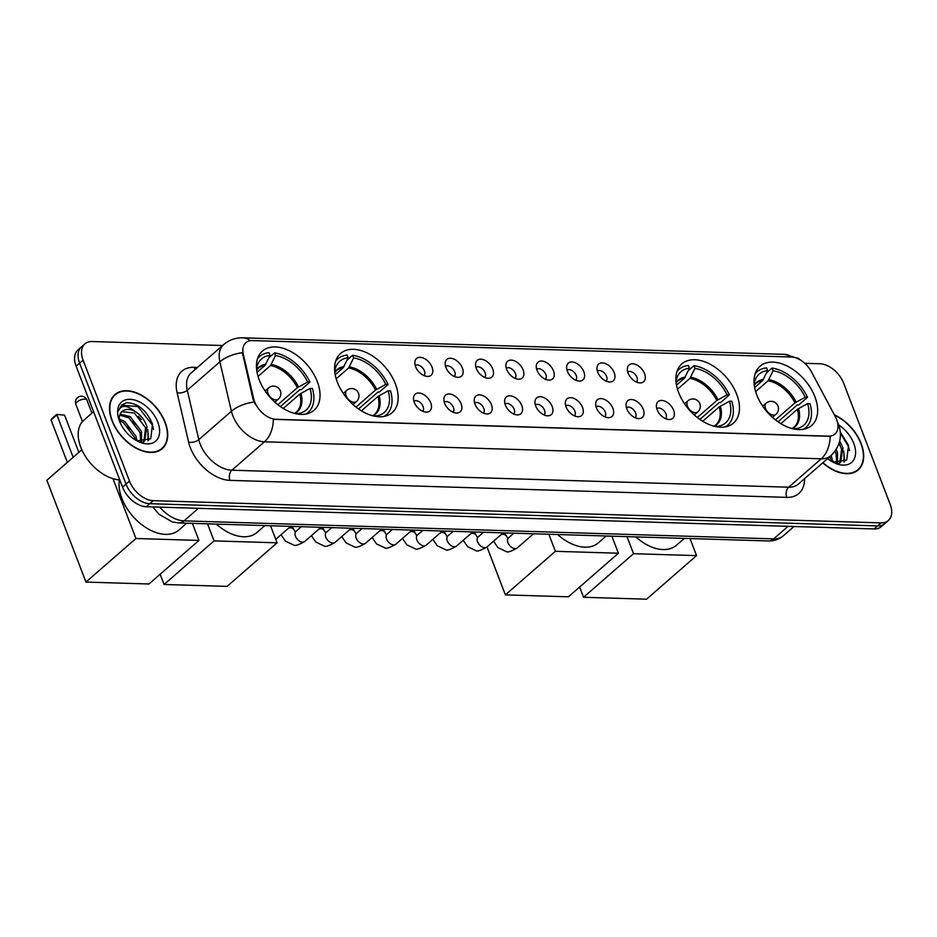 <?xml version="1.0" encoding="UTF-8"?>
<svg xmlns="http://www.w3.org/2000/svg" width="937" height="937" viewBox="0 0 937 937"><rect width="100%" height="100%" fill="white"/><g stroke="black" fill="none" stroke-linecap="round" stroke-linejoin="round"><path stroke-width="1.41" d="M736.728 394.36A39.272 24.655 48.9 0 0 710.937 364.669A39.272 24.655 48.9 0 0 681.89 363.872A39.272 24.655 48.9 0 0 678.646 392.58A39.272 24.655 48.9 0 0 704.437 422.271A39.272 24.655 48.9 0 0 733.495 423.067A39.272 24.655 48.9 0 0 736.728 394.36M395.426 383.936A39.272 24.655 48.9 0 0 369.635 354.245A39.272 24.655 48.9 0 0 340.576 353.448A39.272 24.655 48.9 0 0 337.332 382.167A39.272 24.655 48.9 0 0 363.123 411.847A39.272 24.655 48.9 0 0 392.181 412.655A39.272 24.655 48.9 0 0 395.426 383.936M317.28 381.546A39.272 24.655 48.9 0 0 291.489 351.867A39.272 24.655 48.9 0 0 262.43 351.059A39.272 24.655 48.9 0 0 259.186 379.778A39.272 24.655 48.9 0 0 284.977 409.469A39.272 24.655 48.9 0 0 314.036 410.265A39.272 24.655 48.9 0 0 317.28 381.546M814.885 396.738A39.272 24.655 48.9 0 0 789.083 367.058A39.272 24.655 48.9 0 0 760.036 366.25A39.272 24.655 48.9 0 0 756.791 394.969A39.272 24.655 48.9 0 0 782.582 424.66A39.272 24.655 48.9 0 0 811.641 425.457A39.272 24.655 48.9 0 0 814.885 396.738M628.106 373.113A11.115 6.981 -131.1 0 1 627.392 368.253A11.115 6.981 -131.1 0 1 634.981 364.224A11.115 6.981 -131.1 0 1 644.551 373.617A11.115 6.981 -131.1 0 1 640.17 382.917A11.115 6.981 -131.1 0 1 628.106 373.113M636.492 382.062A6.664 4.193 48.9 0 0 636.914 377.306A6.664 4.193 48.9 0 0 627.743 372.012M597.747 372.188A11.115 6.981 -131.1 0 1 597.033 367.327A11.115 6.981 -131.1 0 1 604.623 363.298A11.115 6.981 -131.1 0 1 614.192 372.692A11.115 6.981 -131.1 0 1 609.811 381.991A11.115 6.981 -131.1 0 1 597.747 372.188M606.134 381.125A6.664 4.193 48.9 0 0 606.555 376.381A6.664 4.193 48.9 0 0 597.384 371.087M567.389 371.263A11.115 6.981 -131.1 0 1 566.674 366.402A11.115 6.981 -131.1 0 1 574.264 362.373A11.115 6.981 -131.1 0 1 583.833 371.766A11.115 6.981 -131.1 0 1 579.453 381.066A11.115 6.981 -131.1 0 1 567.389 371.263M575.775 380.199A6.664 4.193 48.9 0 0 576.196 375.444A6.664 4.193 48.9 0 0 567.026 370.162M537.03 370.338A11.115 6.981 -131.1 0 1 536.315 365.477A11.115 6.981 -131.1 0 1 543.905 361.448A11.115 6.981 -131.1 0 1 553.474 370.829A11.115 6.981 -131.1 0 1 549.094 380.129A11.115 6.981 -131.1 0 1 537.03 370.338M545.416 379.274A6.664 4.193 48.9 0 0 545.838 374.519A6.664 4.193 48.9 0 0 536.667 369.237M506.671 369.401A11.115 6.981 -131.1 0 1 505.957 364.54A11.115 6.981 -131.1 0 1 513.546 360.522A11.115 6.981 -131.1 0 1 523.115 369.904A11.115 6.981 -131.1 0 1 518.735 379.204A11.115 6.981 -131.1 0 1 506.671 369.401M515.057 378.349A6.664 4.193 48.9 0 0 515.479 373.594A6.664 4.193 48.9 0 0 506.296 368.3M476.312 368.475A11.115 6.981 -131.1 0 1 475.598 363.615A11.115 6.981 -131.1 0 1 483.187 359.597A11.115 6.981 -131.1 0 1 492.745 368.979A11.115 6.981 -131.1 0 1 488.376 378.279A11.115 6.981 -131.1 0 1 476.312 368.475M484.698 377.424A6.664 4.193 48.9 0 0 485.12 372.668A6.664 4.193 48.9 0 0 475.937 367.374M445.953 367.55A11.115 6.981 -131.1 0 1 445.227 362.689A11.115 6.981 -131.1 0 1 452.817 358.66A11.115 6.981 -131.1 0 1 462.386 368.054A11.115 6.981 -131.1 0 1 458.017 377.353A11.115 6.981 -131.1 0 1 445.953 367.55M454.34 376.498A6.664 4.193 48.9 0 0 454.75 371.743A6.664 4.193 48.9 0 0 445.579 366.449M415.583 366.625A11.115 6.981 -131.1 0 1 414.868 361.764A11.115 6.981 -131.1 0 1 422.458 357.735A11.115 6.981 -131.1 0 1 432.027 367.128A11.115 6.981 -131.1 0 1 427.647 376.428A11.115 6.981 -131.1 0 1 415.583 366.625M423.981 375.573A6.664 4.193 48.9 0 0 424.391 370.818A6.664 4.193 48.9 0 0 415.22 365.524M657.165 409.727A11.115 6.981 -131.1 0 1 656.45 404.866A11.115 6.981 -131.1 0 1 664.04 400.849A11.115 6.981 -131.1 0 1 673.609 410.23A11.115 6.981 -131.1 0 1 669.229 419.53A11.115 6.981 -131.1 0 1 657.165 409.727M665.551 418.675A6.664 4.193 48.9 0 0 665.973 413.92A6.664 4.193 48.9 0 0 656.802 408.626M626.806 408.801A11.115 6.981 -131.1 0 1 626.092 403.941A11.115 6.981 -131.1 0 1 633.681 399.912A11.115 6.981 -131.1 0 1 643.25 409.305A11.115 6.981 -131.1 0 1 638.87 418.605A11.115 6.981 -131.1 0 1 626.806 408.801M635.192 417.75A6.664 4.193 48.9 0 0 635.614 412.994A6.664 4.193 48.9 0 0 626.443 407.7M596.447 407.876A11.115 6.981 -131.1 0 1 595.733 403.015A11.115 6.981 -131.1 0 1 603.323 398.986A11.115 6.981 -131.1 0 1 612.892 408.38A11.115 6.981 -131.1 0 1 608.511 417.679A11.115 6.981 -131.1 0 1 596.447 407.876M604.833 416.824A6.664 4.193 48.9 0 0 605.255 412.069A6.664 4.193 48.9 0 0 596.084 406.775M566.089 406.951A11.115 6.981 -131.1 0 1 565.374 402.09A11.115 6.981 -131.1 0 1 572.964 398.061A11.115 6.981 -131.1 0 1 582.533 407.454A11.115 6.981 -131.1 0 1 578.152 416.754A11.115 6.981 -131.1 0 1 566.089 406.951M574.475 415.887A6.664 4.193 48.9 0 0 574.896 411.144A6.664 4.193 48.9 0 0 565.725 405.85M535.73 406.026A11.115 6.981 -131.1 0 1 535.015 401.165A11.115 6.981 -131.1 0 1 542.605 397.136A11.115 6.981 -131.1 0 1 552.174 406.529A11.115 6.981 -131.1 0 1 547.794 415.829A11.115 6.981 -131.1 0 1 535.73 406.026M544.116 414.962A6.664 4.193 48.9 0 0 544.538 410.207A6.664 4.193 48.9 0 0 535.355 404.925M505.371 405.1A11.115 6.981 -131.1 0 1 504.656 400.24A11.115 6.981 -131.1 0 1 512.246 396.21A11.115 6.981 -131.1 0 1 521.804 405.592A11.115 6.981 -131.1 0 1 517.435 414.892A11.115 6.981 -131.1 0 1 505.371 405.1M513.757 414.037A6.664 4.193 48.9 0 0 514.179 409.282A6.664 4.193 48.9 0 0 504.996 403.999M475.012 404.163A11.115 6.981 -131.1 0 1 474.286 399.314A11.115 6.981 -131.1 0 1 481.876 395.285A11.115 6.981 -131.1 0 1 491.445 404.667A11.115 6.981 -131.1 0 1 487.076 413.967A11.115 6.981 -131.1 0 1 475.012 404.163M483.398 413.112A6.664 4.193 48.9 0 0 483.808 408.356A6.664 4.193 48.9 0 0 474.637 403.062M444.642 403.238A11.115 6.981 -131.1 0 1 443.927 398.377A11.115 6.981 -131.1 0 1 451.517 394.36A11.115 6.981 -131.1 0 1 461.086 403.742A11.115 6.981 -131.1 0 1 456.706 413.041A11.115 6.981 -131.1 0 1 444.642 403.238M453.039 412.186A6.664 4.193 48.9 0 0 453.449 407.431A6.664 4.193 48.9 0 0 444.279 402.137M414.283 402.313A11.115 6.981 -131.1 0 1 413.568 397.452A11.115 6.981 -131.1 0 1 421.158 393.423A11.115 6.981 -131.1 0 1 430.727 402.816A11.115 6.981 -131.1 0 1 426.347 412.116A11.115 6.981 -131.1 0 1 414.283 402.313M422.669 411.261A6.664 4.193 48.9 0 0 423.091 406.506A6.664 4.193 48.9 0 0 413.92 401.212M835.218 416.426A20.005 12.568 -131.1 0 1 836.589 419.425A20.005 12.568 -131.1 0 1 834.937 434.054A20.005 12.568 -131.1 0 1 828.39 436.162L275.982 419.296A20.005 12.568 -131.1 0 1 253.669 398.682L243.327 354.327A20.005 12.568 -131.1 0 1 245.904 342.673A20.005 12.568 -131.1 0 1 252.451 340.576L791.32 357.02A20.005 12.568 -131.1 0 1 811.348 371.673L835.218 416.426M822.733 462.843A35.934 22.57 48.9 0 0 858.222 469.917A35.934 22.57 48.9 0 0 861.185 443.646A35.934 22.57 48.9 0 0 834.375 414.868M165.193 422.4A35.934 22.57 48.9 0 0 141.592 395.227A35.934 22.57 48.9 0 0 115.005 394.5A35.934 22.57 48.9 0 0 112.042 420.772A35.934 22.57 48.9 0 0 135.642 447.945A35.934 22.57 48.9 0 0 162.23 448.671A35.934 22.57 48.9 0 0 165.193 422.4M114.209 395.683A35.934 22.57 48.9 0 0 113.389 396.152M830.159 436.337L273.37 419.343A25.931 17.44 91.7 0 1 264.468 441.795A29.633 18.611 -131.1 0 1 232.774 415.665A29.633 18.611 -131.1 0 1 231.404 411.249L219.89 361.834A29.633 18.611 -131.1 0 1 223.697 344.57L191.101 372.985A29.633 18.611 48.9 0 0 187.283 390.249L198.808 439.664A29.633 18.611 48.9 0 0 200.167 444.079A29.633 18.611 48.9 0 0 231.861 470.21L788.661 487.205A29.633 18.611 48.9 0 0 798.359 484.089L830.955 455.675A29.633 18.611 -131.1 0 1 821.257 458.79A25.931 17.44 -88.3 0 0 830.159 436.337M222.608 345.519L92.189 341.536A22.23 13.961 48.9 0 0 84.904 343.879L77.958 349.934A22.23 13.961 48.9 0 0 76.12 366.191L122.536 487.123L126.015 484.101A22.23 13.961 48.9 0 0 149.791 503.696L877.559 525.915A22.23 13.961 48.9 0 0 884.833 523.572A22.23 13.961 48.9 0 1 877.559 525.915L149.791 503.696A22.23 13.961 48.9 0 1 126.015 484.101L79.598 363.158L126.015 484.101L129.493 481.068A22.23 13.961 48.9 0 0 153.27 500.663L881.038 522.881A22.23 13.961 48.9 0 0 888.311 520.539A22.23 13.961 48.9 0 0 890.15 504.293L843.722 383.35A22.23 13.961 48.9 0 0 819.957 363.755L804.778 363.298M81.437 346.913A22.23 13.961 48.9 0 0 79.598 363.158A22.23 13.961 48.9 0 1 81.437 346.913M255.379 404.515L253.037 399.221L242.378 352.675A25.931 13.024 166.9 0 0 219.89 361.834L187.283 390.249A7.414 3.725 -13.1 0 1 177.116 392.767A37.047 23.261 -131.1 0 1 194.006 367.292L197.508 367.398M84.904 343.879A22.23 13.961 48.9 0 0 83.077 360.136L129.493 481.068M160.368 450.053A35.934 22.57 48.9 0 0 160.941 449.303M856.359 471.299A35.934 22.57 48.9 0 0 856.933 470.55M122.536 487.123A22.23 13.961 48.9 0 0 146.313 506.73L874.08 528.948A22.23 13.961 48.9 0 0 881.354 526.606L888.311 520.539M822.909 462.679A35.559 22.336 48.9 0 0 857.976 469.648A35.559 22.336 48.9 0 0 860.916 443.634A35.559 22.336 48.9 0 0 834.586 415.243M831.201 455.452L832.864 462.082M829.819 456.659L831.189 461.109M836.214 449.502L837.467 452.7L837.643 463.171M835.054 451.201L836.097 453.895L836.671 463.065M839.693 441.069L842.995 447.886L840.548 462.222L839.142 463.229M839.037 443.424L841.613 449.092L839.821 462.796M827.605 458.591A25.931 16.28 48.9 0 0 834.762 463.019A25.931 16.28 48.9 0 0 853.783 443.424A25.931 16.28 48.9 0 0 838.767 425.023M832.946 462.117L846.708 460.032L848.512 445.368L840.29 432.027M840.372 433.163L848.489 446.492L849.519 450.697M843.909 454.949L844.003 462.093M843.722 450.92L844.647 461.73M832.688 460.547L833.169 462.199M112.311 420.783A35.559 22.336 48.9 0 0 135.678 447.675A35.559 22.336 48.9 0 0 161.984 448.39A35.559 22.336 48.9 0 0 164.924 422.388A35.559 22.336 48.9 0 0 141.569 395.496A35.559 22.336 48.9 0 0 115.251 394.782A35.559 22.336 48.9 0 0 112.311 420.783M93.583 411.694L83.85 420.174A37.047 23.261 48.9 0 0 80.793 447.265A37.047 23.261 48.9 0 0 119.772 479.908M119.257 419.026L124.738 421.463L135.959 436.255L136.884 440.835M119.409 420.69L123.368 422.669L134.588 437.462L135.209 439.863M120.135 414.095L130.266 416.66L141.487 431.442L141.663 441.924M119.749 415.126L128.884 417.855L140.105 432.648L140.679 441.819M136.954 440.87L150.716 438.785L152.52 424.121C146.559 410.254 137.915 403.121 126.554 402.699L121.74 404.971L118.449 410.874C121.189 404.772 126.694 404.925 134.963 411.343A18.517 11.631 48.9 0 0 122.103 411.413A18.517 11.631 48.9 0 0 119.292 417.761L119.479 421.111M134.963 411.343C140.62 414.833 144.626 419.928 147.004 426.64L144.556 440.976L143.162 441.971M121.845 411.648L134.401 413.041L145.622 427.834L143.841 441.55M157.803 422.165A25.931 16.28 48.9 0 0 131.086 399.373A25.931 16.28 48.9 0 0 118.648 418.675A25.931 16.28 48.9 0 0 119.432 420.994A25.931 16.28 48.9 0 0 138.781 441.772A25.931 16.28 48.9 0 0 157.803 422.165M121.541 405.147L137.938 406.611L152.497 425.246L153.539 429.451M138.43 416.274L141.37 419.659M147.917 433.702L148.023 440.847M132.913 421.088L135.853 424.473M127.385 425.902L130.325 429.287M147.741 429.673L148.667 440.484M136.697 439.289L137.177 440.952M754.648 387.543L762.613 380.598L767.626 370.583A33.931 21.305 48.9 0 0 754.789 381.207A33.931 21.305 48.9 0 0 754.18 384.24M766.536 372.891L772.076 368.065A37.047 23.261 48.9 0 1 807.53 397.3L805.211 397.229A33.931 21.305 48.9 0 0 773.107 370.747L768.094 380.762L755.644 391.619M775.449 419.881L794.939 402.898L805.211 397.229M635.801 536.901A40.748 25.592 48.9 0 0 676.432 545.275L684.338 538.388M807.53 397.3L798.839 404.878L797.457 404.831L778.003 421.791M767.626 370.583L766.595 367.89A37.047 23.261 48.9 0 0 757.143 371.72A37.047 23.261 48.9 0 0 755.14 373.851M773.107 370.747L772.076 368.065M803.442 429.263A37.047 23.261 48.9 0 0 805.832 427.577A37.047 23.261 48.9 0 0 809.978 403.66L807.659 403.589L797.387 409.258L780.861 423.653M795.583 429.298L795.349 428.701A33.931 21.305 48.9 0 0 796.099 428.619A33.931 21.305 48.9 0 0 807.659 403.589M793.674 428.947L795.349 428.701M583.552 597.267L633.529 553.697L696.554 555.618L646.565 599.188L583.552 597.267L579.616 587.042M633.529 553.697L626.982 536.632M690.007 538.564L696.554 555.618M676.502 385.154L684.467 378.208L689.48 368.194A33.931 21.305 48.9 0 0 676.643 378.829A33.931 21.305 48.9 0 0 676.034 381.863M688.39 370.502L693.93 365.676A37.047 23.261 48.9 0 1 729.384 394.91L727.065 394.84A33.931 21.305 48.9 0 0 694.961 368.37L689.948 378.372L677.498 389.23M697.304 417.504L716.793 400.509L727.065 394.84M557.656 534.523A40.748 25.592 48.9 0 0 598.286 542.886L606.192 535.999M729.384 394.91L720.694 402.488L719.311 402.442L699.857 419.401M689.48 368.194L688.449 365.512A37.047 23.261 48.9 0 0 678.997 369.33A37.047 23.261 48.9 0 0 676.994 371.474M694.961 368.37L693.93 365.676M725.297 426.885A37.047 23.261 48.9 0 0 727.686 425.187A37.047 23.261 48.9 0 0 731.832 401.27L729.513 401.2L719.241 406.869L702.715 421.275M717.437 426.909L717.203 426.323A33.931 21.305 48.9 0 0 717.953 426.23A33.931 21.305 48.9 0 0 729.513 401.2M715.528 426.569L717.203 426.323M505.394 594.878L555.383 551.307L618.408 553.228L568.419 596.81L505.394 594.878L486.994 546.939M481.899 533.68L481.337 532.193M555.383 551.307L548.836 534.254M611.861 536.175L618.408 553.228M335.188 374.73L343.165 367.796L348.166 357.782A33.931 21.305 48.9 0 0 335.329 368.405A33.931 21.305 48.9 0 0 334.72 371.439M347.077 360.089L352.617 355.252A37.047 23.261 48.9 0 1 388.07 384.486L385.763 384.416A33.931 21.305 48.9 0 0 353.647 357.946L348.634 367.96L336.196 378.806M355.99 407.08L375.479 390.085L385.763 384.416M216.342 524.099A40.748 25.592 48.9 0 0 256.972 532.474L264.878 525.575M388.07 384.486L379.38 392.064L378.009 392.029L358.555 408.977M348.166 357.782L347.135 355.088A37.047 23.261 48.9 0 0 337.695 358.918A37.047 23.261 48.9 0 0 335.68 361.05M353.647 357.946L352.617 355.252M383.983 416.461A37.047 23.261 48.9 0 0 386.372 414.763A37.047 23.261 48.9 0 0 390.518 390.858L388.199 390.788L377.927 396.456L361.413 410.851M376.124 416.496L375.901 415.899A33.931 21.305 48.9 0 0 376.651 415.805A33.931 21.305 48.9 0 0 388.199 390.788M374.214 416.145L375.901 415.899M164.092 584.465L214.081 540.895L277.106 542.816L227.117 586.386L164.092 584.465L160.168 574.24M214.081 540.895L207.534 523.83M270.547 525.751L277.106 542.816M257.043 372.352L265.007 365.407L270.02 355.392A33.931 21.305 48.9 0 0 257.183 366.016A33.931 21.305 48.9 0 0 256.574 369.049M268.931 357.7L274.471 352.874A37.047 23.261 48.9 0 1 309.924 382.097L307.617 382.027A33.931 21.305 48.9 0 0 275.501 355.556L270.488 365.571L258.038 376.428M277.844 404.69L297.334 387.707L307.617 382.027M119.386 479.885A40.748 25.592 48.9 0 0 121.904 498.449A40.748 25.592 48.9 0 0 148.678 529.253A40.748 25.592 48.9 0 0 178.826 530.084L186.732 523.197M309.924 382.097L301.234 389.675L299.852 389.64L280.397 406.599M270.02 355.392L268.989 352.699A37.047 23.261 48.9 0 0 259.549 356.528A37.047 23.261 48.9 0 0 257.534 358.66M275.501 355.556L274.471 352.874M305.837 414.072A37.047 23.261 48.9 0 0 308.226 412.374A37.047 23.261 48.9 0 0 312.372 388.468L310.053 388.398L299.781 394.067L283.267 408.462M297.978 414.107L297.743 413.51A33.931 21.305 48.9 0 0 298.505 413.428A33.931 21.305 48.9 0 0 310.053 388.398M296.069 413.756L297.743 413.51M67.347 462.374L51.066 419.975L52.542 417.972L56.63 414.412L64.571 415.126L78.849 452.337M85.946 582.076L135.935 538.506L198.949 540.426L148.971 583.997L85.946 582.076L46.85 480.236L81.824 449.748M73.168 457.291L56.899 414.892L51.066 419.975M135.935 538.506L112.955 478.643M192.401 523.373L198.949 540.426M64.571 415.126L56.63 414.412M243.327 354.327L242.695 354.877M253.669 398.682L253.037 399.221M229.963 480.365A7.414 4.978 91.7 0 1 231.861 470.21L264.468 441.795L821.257 458.79L788.661 487.205A7.414 4.978 91.7 0 0 786.752 497.36L229.963 480.365A37.047 23.261 -131.1 0 1 190.34 447.699A37.047 23.261 -131.1 0 1 188.642 442.182L177.116 392.767M250.343 340.693A25.931 17.44 -88.3 0 0 242.742 337.812C235.585 337.648 229.237 339.908 223.697 344.57M242.742 337.812L784.456 354.35A25.931 17.44 91.7 0 1 791.812 357.044M254.056 402.067A25.931 13.024 166.9 0 0 231.404 411.249L198.808 439.664A7.414 3.725 -13.1 0 1 188.642 442.182M804.532 478.702A37.047 23.261 -131.1 0 1 786.752 497.36M153.27 500.663L146.313 506.73M881.038 522.881L874.08 528.948M83.077 360.136L76.12 366.191M195.224 369.389A7.414 4.978 91.7 0 1 194.006 367.292M159.782 507.14A29.633 18.611 48.9 0 0 184.015 520.867L773.681 538.869A29.633 18.611 48.9 0 0 783.391 535.753C779.092 539.372 774.079 541.106 768.352 540.954L178.674 522.951A14.816 9.967 91.7 0 0 184.015 520.867L198.41 508.311M788.087 526.325L773.681 538.869A14.816 9.967 91.7 0 1 768.352 540.954M762.613 380.598A29.047 18.236 48.9 0 0 755.772 383.538L754.273 385.189M794.939 402.898A29.047 18.236 48.9 0 0 768.094 380.762M763.421 379.497A29.387 18.459 48.9 0 0 754.262 385.037M796.122 402.102A29.387 18.459 48.9 0 0 768.902 379.661M792.245 428.619A29.387 18.459 48.9 0 0 798.558 408.473M792.093 428.572L793.944 427.319A29.047 18.236 48.9 0 0 797.387 409.258M772.451 417.352L775.93 414.318A7.414 4.65 -131.1 0 1 773.505 415.103A7.414 4.65 -131.1 0 1 765.576 408.567A7.414 4.65 -131.1 0 1 766.185 403.156L762.706 406.178M684.467 378.208A29.047 18.236 48.9 0 0 677.627 381.148L676.127 382.8M716.793 400.509A29.047 18.236 48.9 0 0 689.948 378.372M685.275 377.107A29.387 18.459 48.9 0 0 676.116 382.647M717.965 399.712A29.387 18.459 48.9 0 0 690.745 377.271M714.099 426.23A29.387 18.459 48.9 0 0 720.412 406.084M713.947 426.183L715.786 424.941A29.047 18.236 48.9 0 0 719.241 406.869M694.305 414.962L697.772 411.94A7.414 4.65 -131.1 0 1 695.348 412.713A7.414 4.65 -131.1 0 1 687.43 406.189A7.414 4.65 -131.1 0 1 688.039 400.767L684.56 403.8M343.165 367.796A29.047 18.236 48.9 0 0 336.313 370.724L334.825 372.376M375.479 390.085A29.047 18.236 48.9 0 0 348.634 367.96M343.961 366.695A29.387 18.459 48.9 0 0 334.802 372.223M376.662 389.3A29.387 18.459 48.9 0 0 349.442 366.859M372.785 415.805A29.387 18.459 48.9 0 0 379.11 395.66M372.645 415.77L374.484 414.517A29.047 18.236 48.9 0 0 377.927 396.456M352.991 404.55L356.47 401.516A7.414 4.65 -131.1 0 1 354.045 402.301A7.414 4.65 -131.1 0 1 346.116 395.765A7.414 4.65 -131.1 0 1 346.737 390.342L343.258 393.376M265.007 365.407A29.047 18.236 48.9 0 0 258.167 368.346L256.679 369.998M297.334 387.707A29.047 18.236 48.9 0 0 270.488 365.571M265.815 364.306A29.387 18.459 48.9 0 0 256.656 369.846M298.516 386.911A29.387 18.459 48.9 0 0 271.297 364.47M294.64 413.416A29.387 18.459 48.9 0 0 300.953 393.271M294.499 413.381L296.338 412.128A29.047 18.236 48.9 0 0 299.781 394.067M91.943 413.135L86.895 400.005A5.927 2.319 159 0 0 84.845 399.092A5.927 2.319 159 0 0 76.986 401.996A5.927 2.319 159 0 0 75.827 404.245L82.468 421.556M274.846 402.16L278.324 399.127A7.414 4.65 -131.1 0 1 275.9 399.912A7.414 4.65 -131.1 0 1 267.97 393.376A7.414 4.65 -131.1 0 1 268.579 387.965L265.112 390.987M533.504 533.785L517.283 547.922A6.664 4.193 -131.1 0 1 514.788 548.602A6.664 4.193 -131.1 0 1 507.971 542.746A6.664 4.193 -131.1 0 1 508.522 537.861L507.772 538.307L504.61 532.895M501.272 534.488A6.664 2.612 -21 0 1 503.239 534.324A6.664 2.612 -21 0 1 503.544 534.348A6.664 2.612 -21 0 1 505.547 535.343M503.146 532.848L486.924 546.985A6.664 4.193 -131.1 0 1 484.429 547.677A6.664 4.193 -131.1 0 1 477.612 541.809A6.664 4.193 -131.1 0 1 478.163 536.936L477.401 537.381L474.251 531.97M470.913 533.563A6.664 2.612 -21 0 1 472.88 533.399A6.664 2.612 -21 0 1 473.185 533.422A6.664 2.612 -21 0 1 475.188 534.418M472.787 531.923L456.565 546.06A6.664 4.193 -131.1 0 1 454.07 546.74A6.664 4.193 -131.1 0 1 447.254 540.883A6.664 4.193 -131.1 0 1 447.804 536.011L447.043 536.456L443.892 531.045M440.542 532.638A6.664 2.612 -21 0 1 442.522 532.474A6.664 2.612 -21 0 1 442.814 532.485A6.664 2.612 -21 0 1 444.829 533.493M442.428 530.998L426.206 545.135A6.664 4.193 -131.1 0 1 423.711 545.814A6.664 4.193 -131.1 0 1 416.895 539.958A6.664 4.193 -131.1 0 1 417.445 535.086L416.684 535.531L413.533 530.119M410.183 531.712A6.664 2.612 -21 0 1 412.163 531.548A6.664 2.612 -21 0 1 412.456 531.56A6.664 2.612 -21 0 1 414.47 532.567M412.069 530.073L395.847 544.21A6.664 4.193 -131.1 0 1 393.353 544.889A6.664 4.193 -131.1 0 1 386.536 539.033A6.664 4.193 -131.1 0 1 387.086 534.16L386.325 534.594L383.174 529.194M379.825 530.787A6.664 2.612 -21 0 1 381.792 530.623A6.664 2.612 -21 0 1 382.097 530.635A6.664 2.612 -21 0 1 384.111 531.642M381.699 529.147L365.489 543.284A6.664 4.193 -131.1 0 1 362.994 543.964A6.664 4.193 -131.1 0 1 356.177 538.107A6.664 4.193 -131.1 0 1 356.728 533.235L355.966 533.668L352.804 528.269M349.466 529.85A6.664 2.612 -21 0 1 351.434 529.698A6.664 2.612 -21 0 1 351.738 529.71A6.664 2.612 -21 0 1 353.753 530.717M351.34 528.222L335.13 542.359A6.664 4.193 -131.1 0 1 332.623 543.038A6.664 4.193 -131.1 0 1 325.807 537.182A6.664 4.193 -131.1 0 1 326.357 532.298L325.607 532.743L322.445 527.332M319.107 528.925A6.664 2.612 -21 0 1 321.075 528.761A6.664 2.612 -21 0 1 321.379 528.784A6.664 2.612 -21 0 1 323.394 529.792M320.981 527.297L304.771 541.434A6.664 4.193 -131.1 0 1 302.264 542.113A6.664 4.193 -131.1 0 1 295.448 536.257A6.664 4.193 -131.1 0 1 295.998 531.373L295.249 531.818L292.086 526.407M288.748 528A6.664 2.612 -21 0 1 290.716 527.836A6.664 2.612 -21 0 1 291.02 527.859A6.664 2.612 -21 0 1 293.023 528.855M830.955 455.675C840.126 446.422 842.621 435.904 838.428 424.121L836.846 420.654M784.456 354.35L798.383 358.402L804.016 362.619M783.391 535.753L794.002 526.5M152.79 506.929L159.009 514.296L172.338 521.944L178.674 522.951M855.54 471.768L857.976 469.648M839.411 463.218L840.548 462.234M159.548 450.521L161.984 448.39M143.42 441.971L144.556 440.976M112.815 396.901L115.251 394.782M755.327 373.301L757.143 371.72M804.016 429.158L805.832 427.577M775.93 414.318A7.414 7.414 0 0 0 771.28 401.329A7.414 7.414 0 0 0 766.185 403.156M677.182 370.923L678.997 369.33M725.859 426.768L727.686 425.187M697.772 411.94A7.414 7.414 0 0 0 693.134 398.951A7.414 7.414 0 0 0 688.039 400.767M335.868 360.499L337.695 358.918M384.557 416.356L386.372 414.763M356.47 401.516A7.414 7.414 0 0 0 351.832 388.527A7.414 7.414 0 0 0 346.737 390.342M257.722 358.11L259.549 356.528M306.411 413.967L308.226 412.374M86.895 400.005A5.927 5.927 0 0 0 81.542 396.199A5.927 5.927 0 0 0 75.827 404.245M278.324 399.127A7.414 7.414 0 0 0 273.674 386.138A7.414 7.414 0 0 0 268.579 387.965M517.283 547.922C511.192 551.436 507.503 552.654 506.226 551.553L497.98 547.606L493.553 541.223M513.898 533.188L508.522 537.861M486.924 546.985C480.833 550.511 477.144 551.729 475.867 550.628L467.622 546.681L463.194 540.286M483.539 532.251L478.163 536.936M456.565 546.06C450.474 549.586 446.785 550.804 445.508 549.703L437.263 545.756L432.835 539.361M453.18 531.326L447.804 536.011M426.206 545.135C420.116 548.66 416.426 549.867 415.15 548.777L406.904 544.819L402.465 538.435M422.81 530.401L417.445 535.086M395.847 544.21C389.757 547.735 386.067 548.941 384.791 547.852L376.545 543.893L372.106 537.51M392.451 529.475L387.086 534.16M365.489 543.284C359.386 546.81 355.709 548.016 354.432 546.915L346.175 542.968L341.747 536.585M362.092 528.55L356.728 533.235M335.13 542.359C329.028 545.873 325.35 547.091 324.073 545.99L315.816 542.043L311.389 535.659M331.733 527.625L326.357 532.298M304.771 541.434C298.669 544.947 294.979 546.166 293.703 545.065L285.457 541.117L281.03 534.734M301.374 526.699L295.998 531.373M290.622 526.371L275.759 539.325"/></g></svg>
